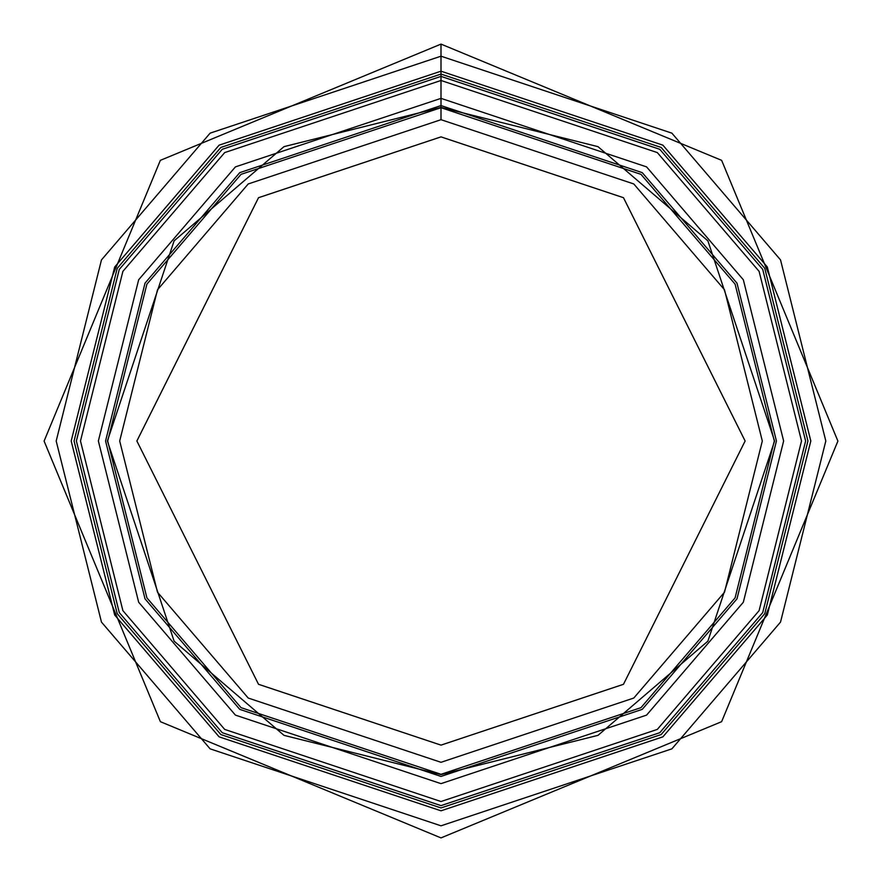 <?xml version="1.0" encoding="UTF-8"?>
<svg xmlns="http://www.w3.org/2000/svg" width="882" height="882" viewBox="0 0 882 882"><rect width="100%" height="100%" fill="white"/><g stroke="black" fill="none" stroke-linecap="round" stroke-linejoin="round"><path stroke-width="1.32" d="M441 107.692L640.982 174.349L735.103 284.147L774.308 441L735.103 597.853L640.982 707.651L441 774.308L241.018 707.651L146.897 597.853L107.692 441L146.897 284.147L241.018 174.349L441 107.692L241.018 174.349L146.897 284.147L107.692 441L146.897 597.853L241.018 707.651L441 774.308L640.982 707.651L735.103 597.853L774.308 441L735.103 284.147L640.982 174.349L441 107.692L441 119.687L248.217 183.952L157.492 289.792L119.687 441L157.492 592.208L248.217 698.048L441 762.313L633.783 698.048L724.508 592.208L762.313 441L724.508 289.792L633.783 183.952L441 119.687L633.783 183.952L724.508 289.792L762.313 441L724.508 592.208L633.783 698.048L441 762.313L248.217 698.048L157.492 592.208L119.687 441L157.492 289.792L248.217 183.952L441 119.687L441 76.381L222.231 149.301L119.279 269.418L76.381 441L119.279 612.582L222.231 732.699L441 805.619L659.769 732.699L762.721 612.582L805.619 441L762.721 269.418L659.769 149.301L441 76.381L441 107.692M441 80.483L224.69 152.586L122.896 271.347L80.483 441L122.896 610.653L224.69 729.414L441 801.518L657.311 729.414L759.104 610.653L801.518 441L759.104 271.347L657.311 152.586L441 80.483M441 98.365L235.417 166.885L138.672 279.759L98.365 441L138.672 602.241L235.417 715.115L441 783.635L646.583 715.115L743.328 602.241L783.635 441L743.328 279.759L646.583 166.885L441 98.365M441 105.564L239.739 172.651L145.023 283.144L105.564 441L145.023 598.856L239.739 709.348L441 776.436L642.261 709.348L736.977 598.856L776.436 441L736.977 283.144L642.261 172.651L441 105.564M441 136.875L258.525 197.7L136.875 441L258.525 684.3L441 745.125L623.475 684.3L745.125 441L623.475 197.7L441 136.875L623.475 197.7L745.125 441L623.475 684.3L441 745.125L258.525 684.3L136.875 441L258.525 197.7L441 136.875M441 76.381L659.769 149.301L762.721 269.418L805.619 441L762.721 612.582L659.769 732.699L441 805.619L222.231 732.699L119.279 612.582L76.381 441L119.279 269.418L222.231 149.301L441 76.381L441 74.066L220.842 147.448L117.229 268.326L74.066 441L117.229 613.674L220.842 734.552L441 807.934L661.158 734.552L764.771 613.674L807.934 441L764.771 268.326L661.158 147.448L441 74.066L441 76.381M441 74.066L661.158 147.448L764.771 268.326L807.934 441L764.771 613.674L661.158 734.552L441 807.934L220.842 734.552L117.229 613.674L74.066 441L117.229 268.326L220.842 147.448L441 74.066L441 56.183L210.114 133.149L101.463 259.914L56.183 441L101.463 622.086L210.114 748.851L441 825.817L671.886 748.851L780.537 622.086L825.817 441L780.537 259.914L671.886 133.149L441 56.183L441 74.066M441 56.183L671.886 133.149L780.537 259.914L825.817 441L780.537 622.086L671.886 748.851L441 825.817L210.114 748.851L101.463 622.086L56.183 441L101.463 259.914L210.114 133.149L441 56.183L441 44.1L441 56.183M441 71.188L219.111 145.155L114.693 266.97L71.188 441L114.693 615.03L219.111 736.845L441 810.812L662.889 736.845L767.307 615.03L810.812 441L767.307 266.97L662.889 145.155L441 71.188M774.605 441L707.882 240.841L597.985 146.644L441 107.395L284.015 146.644L174.118 240.841L107.395 441L174.118 641.159L284.015 735.356L441 774.605L597.985 735.356L707.882 641.159L774.605 441L707.882 641.159L597.985 735.356L441 774.605L284.015 735.356L174.118 641.159L107.395 441L174.118 240.841L284.015 146.644L441 107.395L597.985 146.644L707.882 240.841L774.605 441L707.882 240.841L597.985 146.644L441 107.395L284.015 146.644L174.118 240.841L107.395 441L174.118 641.159L284.015 735.356L441 774.605L597.985 735.356L707.882 641.159L774.605 441M441 44.1L160.359 160.348L44.1 441.088L160.381 721.685L441 837.9L721.619 721.685L837.9 441.088L721.641 160.348L441 44.1"/></g></svg>
